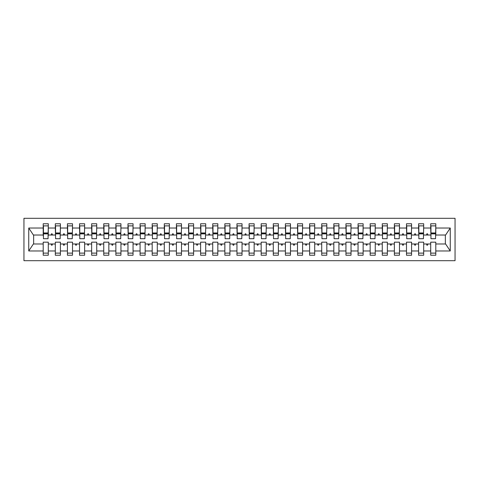 <?xml version="1.0" encoding="UTF-8"?>
<svg xmlns="http://www.w3.org/2000/svg" width="479" height="479" viewBox="0 0 479 479"><rect width="100%" height="100%" fill="white"/><g stroke="black" fill="none" stroke-linecap="round" stroke-linejoin="round"><path stroke-width="0.72" d="M23.95 260.69L455.05 260.69L455.05 218.31L23.95 218.31L23.95 260.69M435.555 236.836L435.794 235.021L445.608 235.021L450.254 228.028L450.254 250.972L435.794 250.972L435.794 242.164L430.711 242.164L430.711 243.979L423.687 243.979L423.687 242.164L418.598 242.164L418.598 243.979L411.575 243.979L411.575 242.164L406.491 242.164L406.491 243.979L399.468 243.979L399.468 242.164L394.379 242.164L394.379 243.979L387.355 243.979L387.355 242.164L382.272 242.164L382.272 243.979L375.249 243.979L375.249 242.164L370.159 242.164L370.159 243.979L363.136 243.979L363.136 242.164L358.053 242.164L358.053 243.979L351.029 243.979L351.029 242.164L345.946 242.164L345.946 243.979L338.916 243.979L338.916 242.164L333.833 242.164L333.833 243.979L326.81 243.979L326.81 242.164L321.726 242.164L321.726 243.979L314.703 243.979L314.703 242.164L309.614 242.164L309.614 243.979L302.59 243.979L302.59 242.164L297.507 242.164L297.507 243.979L290.484 243.979L290.484 242.164L285.394 242.164L285.394 243.979L278.371 243.979L278.371 242.164L273.287 242.164L273.287 243.979L266.264 243.979L266.264 242.164L261.175 242.164L261.175 243.979L254.151 243.979L254.151 242.164L249.068 242.164L249.068 243.979L242.045 243.979L242.045 242.164L236.955 242.164L236.955 243.979L229.932 243.979L229.932 242.164L224.849 242.164L224.849 243.979L217.825 243.979L217.825 242.164L212.736 242.164L212.736 243.979L205.713 243.979L205.713 242.164L200.629 242.164L200.629 243.979L193.606 243.979L193.606 242.164L188.516 242.164L188.516 243.979L181.493 243.979L181.493 242.164L176.41 242.164L176.41 243.979L169.386 243.979L169.386 242.164L164.297 242.164L164.297 243.979L157.274 243.979L157.274 242.164L152.19 242.164L152.19 243.979L145.167 243.979L145.167 242.164L140.084 242.164L140.084 243.979L133.054 243.979L133.054 242.164L127.971 242.164L127.971 243.979L120.948 243.979L120.948 242.164L115.864 242.164L115.864 243.979L108.841 243.979L108.841 242.164L103.751 242.164L103.751 243.979L96.728 243.979L96.728 242.164L91.645 242.164L91.645 243.979L84.621 243.979L84.621 242.164L79.532 242.164L79.532 243.979L72.509 243.979L72.509 242.164L67.425 242.164L67.425 243.979L60.402 243.979L60.402 242.164L55.313 242.164L55.313 243.979L48.289 243.979L48.289 255.241L43.206 255.241L43.206 243.979L33.392 243.979L28.746 250.972L28.746 228.028L33.392 235.021L43.206 235.021L43.206 228.028L28.746 228.028M435.794 250.972L435.794 255.241L430.711 255.241L430.711 243.979M435.794 235.021L435.794 223.759L430.711 223.759L430.711 228.028L423.687 228.028L423.442 236.836M430.95 236.836L430.711 228.028M430.711 250.972L423.687 250.972L423.687 255.241L418.598 255.241L418.598 243.979M423.687 228.028L423.687 223.759L418.598 223.759L418.598 228.028L411.575 228.028L411.335 236.836M418.844 236.836L418.598 228.028M418.598 250.972L411.575 250.972L411.575 255.241L406.491 255.241L406.491 243.979M411.575 228.028L411.575 223.759L406.491 223.759L406.491 228.028L399.468 228.028L399.223 236.836M406.731 236.836L406.491 228.028M406.491 250.972L399.468 250.972L399.468 255.241L394.379 255.241L394.379 243.979M399.468 228.028L399.468 223.759L394.379 223.759L394.379 228.028L387.355 228.028L387.116 236.836M394.624 236.836L394.379 228.028M394.379 250.972L387.355 250.972L387.355 255.241L382.272 255.241L382.272 243.979M387.355 228.028L387.355 223.759L382.272 223.759L382.272 228.028L375.249 228.028L375.003 236.836M382.511 236.836L382.272 228.028M382.272 250.972L375.249 250.972L375.249 255.241L370.159 255.241L370.159 243.979M375.249 228.028L375.249 223.759L370.159 223.759L370.159 228.028L363.136 228.028L362.896 236.836M370.405 236.836L370.159 228.028M370.159 250.972L363.136 250.972L363.136 255.241L358.053 255.241L358.053 243.979M363.136 228.028L363.136 223.759L358.053 223.759L358.053 228.028L351.029 228.028L350.79 236.836M358.292 236.836L358.053 228.028M358.053 250.972L351.029 250.972L351.029 255.241L345.946 255.241L345.946 243.979M351.029 228.028L351.029 223.759L345.946 223.759L345.946 228.028L338.916 228.028L338.677 236.836M346.185 236.836L345.946 228.028M345.946 250.972L338.916 250.972L338.916 255.241L333.833 255.241L333.833 243.979M338.916 228.028L338.916 223.759L333.833 223.759L333.833 228.028L326.81 228.028L326.57 236.836M334.079 236.836L333.833 228.028M333.833 250.972L326.81 250.972L326.81 255.241L321.726 255.241L321.726 243.979M326.81 228.028L326.81 223.759L321.726 223.759L321.726 228.028L314.703 228.028L314.458 236.836M321.966 236.836L321.726 228.028M321.726 250.972L314.703 250.972L314.703 255.241L309.614 255.241L309.614 243.979M314.703 228.028L314.703 223.759L309.614 223.759L309.614 228.028L302.59 228.028L302.351 236.836M309.859 236.836L309.614 228.028M309.614 250.972L302.59 250.972L302.59 255.241L297.507 255.241L297.507 243.979M302.59 228.028L302.59 223.759L297.507 223.759L297.507 228.028L290.484 228.028L290.238 236.836M297.746 236.836L297.507 228.028M297.507 250.972L290.484 250.972L290.484 255.241L285.394 255.241L285.394 243.979M290.484 228.028L290.484 223.759L285.394 223.759L285.394 228.028L278.371 228.028L278.131 236.836M285.64 236.836L285.394 228.028M285.394 250.972L278.371 250.972L278.371 255.241L273.287 255.241L273.287 243.979M278.371 228.028L278.371 223.759L273.287 223.759L273.287 228.028L266.264 228.028L266.019 236.836M273.527 236.836L273.287 228.028M273.287 250.972L266.264 250.972L266.264 255.241L261.175 255.241L261.175 243.979M266.264 228.028L266.264 223.759L261.175 223.759L261.175 228.028L254.151 228.028L253.912 236.836M261.42 236.836L261.175 228.028M261.175 250.972L254.151 250.972L254.151 255.241L249.068 255.241L249.068 243.979M254.151 228.028L254.151 223.759L249.068 223.759L249.068 228.028L242.045 228.028L241.799 236.836M249.308 236.836L249.068 228.028M249.068 250.972L242.045 250.972L242.045 255.241L236.955 255.241L236.955 243.979M242.045 228.028L242.045 223.759L236.955 223.759L236.955 228.028L229.932 228.028L229.692 236.836M237.201 236.836L236.955 228.028M236.955 250.972L229.932 250.972L229.932 255.241L224.849 255.241L224.849 243.979M229.932 228.028L229.932 223.759L224.849 223.759L224.849 228.028L217.825 228.028L217.58 236.836M225.088 236.836L224.849 228.028M224.849 250.972L217.825 250.972L217.825 255.241L212.736 255.241L212.736 243.979M217.825 228.028L217.825 223.759L212.736 223.759L212.736 228.028L205.713 228.028L205.473 236.836M212.981 236.836L212.736 228.028M212.736 250.972L205.713 250.972L205.713 255.241L200.629 255.241L200.629 243.979M205.713 228.028L205.713 223.759L200.629 223.759L200.629 228.028L193.606 228.028L193.36 236.836M200.869 236.836L200.629 228.028M200.629 250.972L193.606 250.972L193.606 255.241L188.516 255.241L188.516 243.979M193.606 228.028L193.606 223.759L188.516 223.759L188.516 228.028L181.493 228.028L181.254 236.836M188.762 236.836L188.516 228.028M188.516 250.972L181.493 250.972L181.493 255.241L176.41 255.241L176.41 243.979M181.493 228.028L181.493 223.759L176.41 223.759L176.41 228.028L169.386 228.028L169.141 236.836M176.649 236.836L176.41 228.028M176.41 250.972L169.386 250.972L169.386 255.241L164.297 255.241L164.297 243.979M169.386 228.028L169.386 223.759L164.297 223.759L164.297 228.028L157.274 228.028L157.034 236.836M164.542 236.836L164.297 228.028M164.297 250.972L157.274 250.972L157.274 255.241L152.19 255.241L152.19 243.979M157.274 228.028L157.274 223.759L152.19 223.759L152.19 228.028L145.167 228.028L144.921 236.836M152.43 236.836L152.19 228.028M152.19 250.972L145.167 250.972L145.167 255.241L140.084 255.241L140.084 243.979M145.167 228.028L145.167 223.759L140.084 223.759L140.084 228.028L133.054 228.028L132.815 236.836M140.323 236.836L140.084 228.028M140.084 250.972L133.054 250.972L133.054 255.241L127.971 255.241L127.971 243.979M133.054 228.028L133.054 223.759L127.971 223.759L127.971 228.028L120.948 228.028L120.708 236.836M128.21 236.836L127.971 228.028M127.971 250.972L120.948 250.972L120.948 255.241L115.864 255.241L115.864 243.979M120.948 228.028L120.948 223.759L115.864 223.759L115.864 228.028L108.841 228.028L108.595 236.836M116.104 236.836L115.864 228.028M115.864 250.972L108.841 250.972L108.841 255.241L103.751 255.241L103.751 243.979M108.841 228.028L108.841 223.759L103.751 223.759L103.751 228.028L96.728 228.028L96.489 236.836M103.997 236.836L103.751 228.028M103.751 250.972L96.728 250.972L96.728 255.241L91.645 255.241L91.645 243.979M96.728 228.028L96.728 223.759L91.645 223.759L91.645 228.028L84.621 228.028L84.376 236.836M91.884 236.836L91.645 228.028M91.645 250.972L84.621 250.972L84.621 255.241L79.532 255.241L79.532 243.979M84.621 228.028L84.621 223.759L79.532 223.759L79.532 228.028L72.509 228.028L72.269 236.836M79.777 236.836L79.532 228.028M79.532 250.972L72.509 250.972L72.509 255.241L67.425 255.241L67.425 243.979M72.509 228.028L72.509 223.759L67.425 223.759L67.425 228.028L60.402 228.028L60.156 236.836M67.665 236.836L67.425 228.028M67.425 250.972L60.402 250.972L60.402 255.241L55.313 255.241L55.313 243.979M60.402 228.028L60.402 223.759L55.313 223.759L55.313 228.028L48.289 228.028L48.289 223.759L43.206 223.759L43.206 228.028M55.558 236.836L55.313 228.028M48.289 243.979L48.289 242.164L43.206 242.164L43.206 243.979M43.206 235.021L43.445 236.836M423.687 250.972L423.687 243.979M411.575 250.972L411.575 243.979M399.468 250.972L399.468 243.979M387.355 250.972L387.355 243.979M375.249 250.972L375.249 243.979M363.136 250.972L363.136 243.979M351.029 250.972L351.029 243.979M338.916 250.972L338.916 243.979M326.81 250.972L326.81 243.979M314.703 250.972L314.703 243.979M302.59 250.972L302.59 243.979M290.484 250.972L290.484 243.979M278.371 250.972L278.371 243.979M266.264 250.972L266.264 243.979M254.151 250.972L254.151 243.979M242.045 250.972L242.045 243.979M229.932 250.972L229.932 243.979M217.825 250.972L217.825 243.979M205.713 250.972L205.713 243.979M193.606 250.972L193.606 243.979M181.493 250.972L181.493 243.979M169.386 250.972L169.386 243.979M157.274 250.972L157.274 243.979M145.167 250.972L145.167 243.979M133.054 250.972L133.054 243.979M120.948 250.972L120.948 243.979M108.841 250.972L108.841 243.979M96.728 250.972L96.728 243.979M84.621 250.972L84.621 243.979M72.509 250.972L72.509 243.979M60.402 250.972L60.402 243.979M450.254 228.028L435.794 228.028M55.313 250.972L48.289 250.972M43.206 250.972L28.746 250.972M426.454 235.021L427.939 235.021L427.502 233.806L426.897 233.806L426.454 235.021L423.687 235.021M430.711 235.021L427.939 235.021M426.454 243.979L426.897 245.194L427.502 245.194L427.939 243.979M414.347 235.021L415.832 235.021L415.389 233.806L414.784 233.806L414.347 235.021L411.575 235.021M418.598 235.021L415.832 235.021M414.347 243.979L414.784 245.194L415.389 245.194L415.832 243.979M402.234 235.021L403.725 235.021L403.282 233.806L402.677 233.806L402.234 235.021L399.468 235.021M406.491 235.021L403.725 235.021M402.234 243.979L402.677 245.194L403.282 245.194L403.725 243.979M390.128 235.021L391.612 235.021L391.169 233.806L390.565 233.806L390.128 235.021L387.355 235.021M394.379 235.021L391.612 235.021M390.128 243.979L390.565 245.194L391.169 245.194L391.612 243.979M378.015 235.021L379.506 235.021L379.063 233.806L378.458 233.806L378.015 235.021L375.249 235.021M382.272 235.021L379.506 235.021M378.015 243.979L378.458 245.194L379.063 245.194L379.506 243.979M365.908 235.021L367.393 235.021L366.956 233.806L366.345 233.806L365.908 235.021L363.136 235.021M370.159 235.021L367.393 235.021M365.908 243.979L366.345 245.194L366.956 245.194L367.393 243.979M353.795 235.021L355.286 235.021L354.843 233.806L354.238 233.806L353.795 235.021L351.029 235.021M358.053 235.021L355.286 235.021M353.795 243.979L354.238 245.194L354.843 245.194L355.286 243.979M341.689 235.021L343.174 235.021L342.736 233.806L342.126 233.806L341.689 235.021L338.916 235.021M345.946 235.021L343.174 235.021M341.689 243.979L342.126 245.194L342.736 245.194L343.174 243.979M329.576 235.021L331.067 235.021L330.624 233.806L330.019 233.806L329.576 235.021L326.81 235.021M333.833 235.021L331.067 235.021M329.576 243.979L330.019 245.194L330.624 245.194L331.067 243.979M317.469 235.021L318.954 235.021L318.517 233.806L317.912 233.806L317.469 235.021L314.703 235.021M321.726 235.021L318.954 235.021M317.469 243.979L317.912 245.194L318.517 245.194L318.954 243.979M305.357 235.021L306.847 235.021L306.404 233.806L305.8 233.806L305.357 235.021L302.59 235.021M309.614 235.021L306.847 235.021M305.357 243.979L305.8 245.194L306.404 245.194L306.847 243.979M293.25 235.021L294.735 235.021L294.298 233.806L293.693 233.806L293.25 235.021L290.484 235.021M297.507 235.021L294.735 235.021M293.25 243.979L293.693 245.194L294.298 245.194L294.735 243.979M281.137 235.021L282.628 235.021L282.185 233.806L281.58 233.806L281.137 235.021L278.371 235.021M285.394 235.021L282.628 235.021M281.137 243.979L281.58 245.194L282.185 245.194L282.628 243.979M269.03 235.021L270.515 235.021L270.078 233.806L269.473 233.806L269.03 235.021L266.264 235.021M273.287 235.021L270.515 235.021M269.03 243.979L269.473 245.194L270.078 245.194L270.515 243.979M256.924 235.021L258.409 235.021L257.965 233.806L257.361 233.806L256.924 235.021L254.151 235.021M261.175 235.021L258.409 235.021M256.924 243.979L257.361 245.194L257.965 245.194L258.409 243.979M244.811 235.021L246.296 235.021L245.859 233.806L245.254 233.806L244.811 235.021L242.045 235.021M249.068 235.021L246.296 235.021M244.811 243.979L245.254 245.194L245.859 245.194L246.296 243.979M232.704 235.021L234.189 235.021L233.746 233.806L233.141 233.806L232.704 235.021L229.932 235.021M236.955 235.021L234.189 235.021M232.704 243.979L233.141 245.194L233.746 245.194L234.189 243.979M220.591 235.021L222.076 235.021L221.639 233.806L221.035 233.806L220.591 235.021L217.825 235.021M224.849 235.021L222.076 235.021M220.591 243.979L221.035 245.194L221.639 245.194L222.076 243.979M208.485 235.021L209.97 235.021L209.527 233.806L208.922 233.806L208.485 235.021L205.713 235.021M212.736 235.021L209.97 235.021M208.485 243.979L208.922 245.194L209.527 245.194L209.97 243.979M196.372 235.021L197.863 235.021L197.42 233.806L196.815 233.806L196.372 235.021L193.606 235.021M200.629 235.021L197.863 235.021M196.372 243.979L196.815 245.194L197.42 245.194L197.863 243.979M184.265 235.021L185.75 235.021L185.307 233.806L184.702 233.806L184.265 235.021L181.493 235.021M188.516 235.021L185.75 235.021M184.265 243.979L184.702 245.194L185.307 245.194L185.75 243.979M172.153 235.021L173.643 235.021L173.2 233.806L172.596 233.806L172.153 235.021L169.386 235.021M176.41 235.021L173.643 235.021M172.153 243.979L172.596 245.194L173.2 245.194L173.643 243.979M160.046 235.021L161.531 235.021L161.088 233.806L160.483 233.806L160.046 235.021L157.274 235.021M164.297 235.021L161.531 235.021M160.046 243.979L160.483 245.194L161.088 245.194L161.531 243.979M147.933 235.021L149.424 235.021L148.981 233.806L148.376 233.806L147.933 235.021L145.167 235.021M152.19 235.021L149.424 235.021M147.933 243.979L148.376 245.194L148.981 245.194L149.424 243.979M135.826 235.021L137.311 235.021L136.874 233.806L136.264 233.806L135.826 235.021L133.054 235.021M140.084 235.021L137.311 235.021M135.826 243.979L136.264 245.194L136.874 245.194L137.311 243.979M123.714 235.021L125.205 235.021L124.762 233.806L124.157 233.806L123.714 235.021L120.948 235.021M127.971 235.021L125.205 235.021M123.714 243.979L124.157 245.194L124.762 245.194L125.205 243.979M111.607 235.021L113.092 235.021L112.655 233.806L112.044 233.806L111.607 235.021L108.841 235.021M115.864 235.021L113.092 235.021M111.607 243.979L112.044 245.194L112.655 245.194L113.092 243.979M99.494 235.021L100.985 235.021L100.542 233.806L99.937 233.806L99.494 235.021L96.728 235.021M103.751 235.021L100.985 235.021M99.494 243.979L99.937 245.194L100.542 245.194L100.985 243.979M87.388 235.021L88.872 235.021L88.435 233.806L87.831 233.806L87.388 235.021L84.621 235.021M91.645 235.021L88.872 235.021M87.388 243.979L87.831 245.194L88.435 245.194L88.872 243.979M75.275 235.021L76.766 235.021L76.323 233.806L75.718 233.806L75.275 235.021L72.509 235.021M79.532 235.021L76.766 235.021M75.275 243.979L75.718 245.194L76.323 245.194L76.766 243.979M63.168 235.021L64.653 235.021L64.216 233.806L63.611 233.806L63.168 235.021L60.402 235.021M67.425 235.021L64.653 235.021M63.168 243.979L63.611 245.194L64.216 245.194L64.653 243.979M51.061 235.021L52.546 235.021L52.103 233.806L51.498 233.806L51.061 235.021L48.289 235.021L48.289 228.028M55.313 235.021L52.546 235.021M51.061 243.979L51.498 245.194L52.103 245.194L52.546 243.979M48.289 235.021L48.05 236.836M450.254 250.972L445.608 243.979L435.794 243.979M33.638 235.021L33.638 243.979M445.362 243.979L445.362 235.021M43.445 233.872L43.445 225.878L48.289 225.878L48.05 238.716L43.445 238.716L43.445 233.872L48.05 233.872M43.206 253.122L48.289 253.122M55.558 233.872L55.558 225.878L60.402 225.878L60.156 238.716L55.558 238.716L55.558 233.872L60.156 233.872M55.313 253.122L60.402 253.122M67.665 233.872L67.665 225.878L72.509 225.878L72.269 238.716L67.665 238.716L67.665 233.872L72.269 233.872M67.425 253.122L72.509 253.122M79.777 233.872L79.777 225.878L84.621 225.878L84.376 238.716L79.777 238.716L79.777 233.872L84.376 233.872M79.532 253.122L84.621 253.122M91.884 233.872L91.884 225.878L96.728 225.878L96.489 238.716L91.884 238.716L91.884 233.872L96.489 233.872M91.645 253.122L96.728 253.122M103.997 233.872L103.997 225.878L108.841 225.878L108.595 238.716L103.997 238.716L103.997 233.872L108.595 233.872M103.751 253.122L108.841 253.122M116.104 233.872L116.104 225.878L120.948 225.878L120.708 238.716L116.104 238.716L116.104 233.872L120.708 233.872M115.864 253.122L120.948 253.122M128.21 233.872L128.21 225.878L133.054 225.878L132.815 238.716L128.21 238.716L128.21 233.872L132.815 233.872M127.971 253.122L133.054 253.122M140.323 233.872L140.323 225.878L145.167 225.878L144.921 238.716L140.323 238.716L140.323 233.872L144.921 233.872M140.084 253.122L145.167 253.122M152.43 233.872L152.43 225.878L157.274 225.878L157.034 238.716L152.43 238.716L152.43 233.872L157.034 233.872M152.19 253.122L157.274 253.122M164.542 233.872L164.542 225.878L169.386 225.878L169.141 238.716L164.542 238.716L164.542 233.872L169.141 233.872M164.297 253.122L169.386 253.122M176.649 233.872L176.649 225.878L181.493 225.878L181.254 238.716L176.649 238.716L176.649 233.872L181.254 233.872M176.41 253.122L181.493 253.122M188.762 233.872L188.762 225.878L193.606 225.878L193.36 238.716L188.762 238.716L188.762 233.872L193.36 233.872M188.516 253.122L193.606 253.122M200.869 233.872L200.869 225.878L205.713 225.878L205.473 238.716L200.869 238.716L200.869 233.872L205.473 233.872M200.629 253.122L205.713 253.122M212.981 233.872L212.981 225.878L217.825 225.878L217.58 238.716L212.981 238.716L212.981 233.872L217.58 233.872M212.736 253.122L217.825 253.122M225.088 233.872L225.088 225.878L229.932 225.878L229.692 238.716L225.088 238.716L225.088 233.872L229.692 233.872M224.849 253.122L229.932 253.122M237.201 233.872L237.201 225.878L242.045 225.878L241.799 238.716L237.201 238.716L237.201 233.872L241.799 233.872M236.955 253.122L242.045 253.122M249.308 233.872L249.308 225.878L254.151 225.878L253.912 238.716L249.308 238.716L249.308 233.872L253.912 233.872M249.068 253.122L254.151 253.122M261.42 233.872L261.42 225.878L266.264 225.878L266.019 238.716L261.42 238.716L261.42 233.872L266.019 233.872M261.175 253.122L266.264 253.122M273.527 233.872L273.527 225.878L278.371 225.878L278.131 238.716L273.527 238.716L273.527 233.872L278.131 233.872M273.287 253.122L278.371 253.122M285.64 233.872L285.64 225.878L290.484 225.878L290.238 238.716L285.64 238.716L285.64 233.872L290.238 233.872M285.394 253.122L290.484 253.122M297.746 233.872L297.746 225.878L302.59 225.878L302.351 238.716L297.746 238.716L297.746 233.872L302.351 233.872M297.507 253.122L302.59 253.122M309.859 233.872L309.859 225.878L314.703 225.878L314.458 238.716L309.859 238.716L309.859 233.872L314.458 233.872M309.614 253.122L314.703 253.122M321.966 233.872L321.966 225.878L326.81 225.878L326.57 238.716L321.966 238.716L321.966 233.872L326.57 233.872M321.726 253.122L326.81 253.122M334.079 233.872L334.079 225.878L338.916 225.878L338.677 238.716L334.079 238.716L334.079 233.872L338.677 233.872M333.833 253.122L338.916 253.122M346.185 233.872L346.185 225.878L351.029 225.878L350.79 238.716L346.185 238.716L346.185 233.872L350.79 233.872M345.946 253.122L351.029 253.122M358.292 233.872L358.292 225.878L363.136 225.878L362.896 238.716L358.292 238.716L358.292 233.872L362.896 233.872M358.053 253.122L363.136 253.122M370.405 233.872L370.405 225.878L375.249 225.878L375.003 238.716L370.405 238.716L370.405 233.872L375.003 233.872M370.159 253.122L375.249 253.122M382.511 233.872L382.511 225.878L387.355 225.878L387.116 238.716L382.511 238.716L382.511 233.872L387.116 233.872M382.272 253.122L387.355 253.122M394.624 233.872L394.624 225.878L399.468 225.878L399.223 238.716L394.624 238.716L394.624 233.872L399.223 233.872M394.379 253.122L399.468 253.122M406.731 233.872L406.731 225.878L411.575 225.878L411.335 238.716L406.731 238.716L406.731 233.872L411.335 233.872M406.491 253.122L411.575 253.122M418.844 233.872L418.844 225.878L423.687 225.878L423.442 238.716L418.844 238.716L418.844 233.872L423.442 233.872M418.598 253.122L423.687 253.122M430.95 233.872L430.95 225.878L435.794 225.878L435.555 238.716L430.95 238.716L430.95 233.872L435.555 233.872M430.711 253.122L435.794 253.122M43.445 233.141L48.05 233.141M55.558 233.141L60.156 233.141M67.665 233.141L72.269 233.141M79.777 233.141L84.376 233.141M91.884 233.141L96.489 233.141M103.997 233.141L108.595 233.141M116.104 233.141L120.708 233.141M128.21 233.141L132.815 233.141M140.323 233.141L144.921 233.141M152.43 233.141L157.034 233.141M164.542 233.141L169.141 233.141M176.649 233.141L181.254 233.141M188.762 233.141L193.36 233.141M200.869 233.141L205.473 233.141M212.981 233.141L217.58 233.141M225.088 233.141L229.692 233.141M237.201 233.141L241.799 233.141M249.308 233.141L253.912 233.141M261.42 233.141L266.019 233.141M273.527 233.141L278.131 233.141M285.64 233.141L290.238 233.141M297.746 233.141L302.351 233.141M309.859 233.141L314.458 233.141M321.966 233.141L326.57 233.141M334.079 233.141L338.677 233.141M346.185 233.141L350.79 233.141M358.292 233.141L362.896 233.141M370.405 233.141L375.003 233.141M382.511 233.141L387.116 233.141M394.624 233.141L399.223 233.141M406.731 233.141L411.335 233.141M418.844 233.141L423.442 233.141M430.95 233.141L435.555 233.141M43.445 232.962L48.05 232.962M55.558 232.962L60.156 232.962M67.665 232.962L72.269 232.962M79.777 232.962L84.376 232.962M91.884 232.962L96.489 232.962M103.997 232.962L108.595 232.962M116.104 232.962L120.708 232.962M128.21 232.962L132.815 232.962M140.323 232.962L144.921 232.962M152.43 232.962L157.034 232.962M164.542 232.962L169.141 232.962M176.649 232.962L181.254 232.962M188.762 232.962L193.36 232.962M200.869 232.962L205.473 232.962M212.981 232.962L217.58 232.962M225.088 232.962L229.692 232.962M237.201 232.962L241.799 232.962M249.308 232.962L253.912 232.962M261.42 232.962L266.019 232.962M273.527 232.962L278.131 232.962M285.64 232.962L290.238 232.962M297.746 232.962L302.351 232.962M309.859 232.962L314.458 232.962M321.966 232.962L326.57 232.962M334.079 232.962L338.677 232.962M346.185 232.962L350.79 232.962M358.292 232.962L362.896 232.962M370.405 232.962L375.003 232.962M382.511 232.962L387.116 232.962M394.624 232.962L399.223 232.962M406.731 232.962L411.335 232.962M418.844 232.962L423.442 232.962M430.95 232.962L435.555 232.962"/></g></svg>
